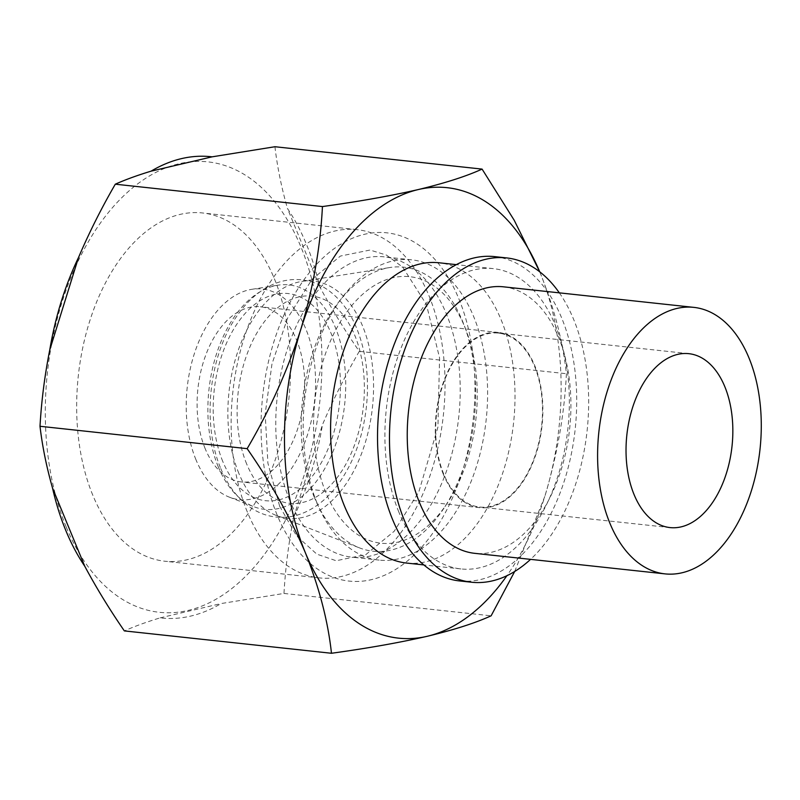 <?xml version="1.0" encoding="UTF-8"?>
<svg xmlns="http://www.w3.org/2000/svg" width="800" height="800" viewBox="0 0 800 800"><rect width="100%" height="100%" fill="white"/><g stroke="black" fill="none" stroke-linecap="round" stroke-linejoin="round"><path stroke-width="0.6" stroke-dasharray="4 3" d="M539.72 271.81A226.53 136.96 -83.8 0 1 540.27 273.14A226.53 136.96 -83.8 0 1 544.79 496.49C557.19 455.2 564.4 414.27 566.41 373.72C562.92 341.57 554.21 308.05 540.27 273.14M514.68 571.49L544.79 496.49A226.53 136.96 -83.8 0 1 506.9 575.72M274.93 146.73C277.3 166.89 281.48 187.47 287.45 208.48A231.98 140.25 96.2 0 1 319.69 286.68C331.3 308.34 344.49 329.89 359.27 351.35C345.39 375.32 333.13 399.76 322.48 424.67A231.98 140.25 96.2 0 1 293.7 517.2C288.66 542.76 285.42 568.17 283.97 593.44L221.13 603.55A231.98 140.25 96.2 0 1 160.12 617.87C146.28 622.08 134.35 626.42 124.34 630.9M66.15 526.86A226.53 136.96 -83.8 0 1 98.27 226.07A226.53 136.96 -83.8 0 1 282.58 212.41A226.53 136.96 -83.8 0 1 268.95 548.1A226.53 136.96 -83.8 0 1 66.15 526.86M494.63 256.62A163.1 98.61 -83.8 0 1 575.16 429.37A163.1 98.61 -83.8 0 1 459.61 580.94M398.81 511.96A151.02 91.31 -83.8 0 1 400.78 348.75A151.02 91.31 -83.8 0 1 493.33 268.63A151.02 91.31 -83.8 0 1 567.9 428.58A151.02 91.31 -83.8 0 1 460.91 568.93A151.02 91.31 -83.8 0 1 398.81 511.96M559.33 292.85A163.1 98.61 -83.8 0 1 530.56 559.36M503.47 286.82A134.03 81.03 -83.8 0 1 569.64 428.77A134.03 81.03 -83.8 0 1 474.69 553.33M443.72 474.04A87.46 52.88 -83.8 0 1 444.87 379.52A87.46 52.88 -83.8 0 1 498.47 333.11A87.46 52.88 -83.8 0 1 541.65 425.75A87.46 52.88 -83.8 0 1 479.69 507.03A87.46 52.88 -83.8 0 1 443.72 474.04M443.4 474.43A88.09 53.26 -83.8 0 1 444.55 379.22A88.09 53.26 -83.8 0 1 498.54 332.49A88.09 53.26 -83.8 0 1 542.03 425.79A88.09 53.26 -83.8 0 1 479.62 507.66A88.09 53.26 -83.8 0 1 443.4 474.43M205.2 448.71A88.09 53.26 -83.8 0 1 206.36 353.5A88.09 53.26 -83.8 0 1 260.34 306.77A88.09 53.26 -83.8 0 1 303.84 400.07A88.09 53.26 -83.8 0 1 241.43 481.93A88.09 53.26 -83.8 0 1 205.2 448.71M195.96 459.71A105.92 64.04 -83.8 0 1 194.58 352.96A105.92 64.04 -83.8 0 1 251.83 289.31A105.92 64.04 -83.8 0 1 314.56 401.23A105.92 64.04 -83.8 0 1 229.39 497.17A105.92 64.04 -83.8 0 1 195.96 459.71M218.26 466.8A112.88 68.25 -83.8 0 1 216.8 353.04A112.88 68.25 -83.8 0 1 277.81 285.21A112.88 68.25 -83.8 0 1 344.65 404.47A112.88 68.25 -83.8 0 1 253.89 506.72A112.88 68.25 -83.8 0 1 218.26 466.8M222.77 461.44A104.2 63 -83.8 0 1 274.72 294.41A104.2 63 -83.8 0 1 332.91 435.59A104.2 63 -83.8 0 1 222.77 461.44M246.69 464.02A104.2 63 -83.8 0 1 298.64 296.99A104.2 63 -83.8 0 1 356.83 438.18A104.2 63 -83.8 0 1 246.69 464.02M238.85 473.34A119.3 72.13 -83.8 0 1 237.3 353.11A119.3 72.13 -83.8 0 1 301.79 281.43A119.3 72.13 -83.8 0 1 372.43 407.47A119.3 72.13 -83.8 0 1 276.51 515.54A119.3 72.13 -83.8 0 1 238.85 473.34M314.35 497.34A142.84 86.36 -83.8 0 1 312.5 353.38A142.84 86.36 -83.8 0 1 389.7 267.55A142.84 86.36 -83.8 0 1 463.57 323.78A142.84 86.36 -83.8 0 1 443.61 508.7A142.84 86.36 -83.8 0 1 359.43 547.86A142.84 86.36 -83.8 0 1 314.35 497.34M325.9 492.65A134.03 81.03 -83.8 0 1 353.02 304.12A134.03 81.03 -83.8 0 1 465.92 329.8A134.03 81.03 -83.8 0 1 447.18 503.31A134.03 81.03 -83.8 0 1 325.9 492.65M317.09 503.14A151.02 91.31 -83.8 0 1 319.06 339.93A151.02 91.31 -83.8 0 1 411.61 259.81A151.02 91.31 -83.8 0 1 486.17 419.76A151.02 91.31 -83.8 0 1 379.18 560.1A151.02 91.31 -83.8 0 1 317.09 503.14M406.59 563.06A151.02 91.31 96.2 0 0 499.14 482.94A151.02 91.31 96.2 0 0 501.11 319.73A151.02 91.31 96.2 0 0 439.02 262.77M289.68 500.18A151.02 91.31 -83.8 0 1 291.65 336.97A151.02 91.31 -83.8 0 1 384.2 256.85A151.02 91.31 -83.8 0 1 458.77 416.8A151.02 91.31 -83.8 0 1 351.77 557.14A151.02 91.31 -83.8 0 1 289.68 500.18M277.16 515.07A175.15 105.9 -83.8 0 1 364.49 234.3A175.15 105.9 -83.8 0 1 462.31 471.62A175.15 105.9 -83.8 0 1 277.16 515.07M247.27 511.84A175.15 105.9 -83.8 0 1 249.56 322.55A175.15 105.9 -83.8 0 1 356.89 229.63A175.15 105.9 -83.8 0 1 443.37 415.14A175.15 105.9 -83.8 0 1 319.29 577.9A175.15 105.9 -83.8 0 1 247.27 511.84M92.79 495.16A175.15 105.9 -83.8 0 1 95.08 305.87A175.15 105.9 -83.8 0 1 202.42 212.95A175.15 105.9 -83.8 0 1 288.9 398.45A175.15 105.9 -83.8 0 1 164.81 561.22A175.15 105.9 -83.8 0 1 92.79 495.16M293.7 517.2L322.48 424.67M160.12 617.87L221.13 603.55M359.27 351.35L566.41 373.72M319.69 286.68L287.45 208.48M283.97 593.44L491.12 615.81M688.82 353.67L498.47 333.11M670.04 527.59L479.69 507.03M498.54 332.49L260.34 306.77M479.62 507.66L241.43 481.93M229.39 497.17L253.89 506.72M251.83 289.31L277.81 285.21M220.76 468.49C227.36 484.6 236.61 497.15 248.52 506.12C256.84 512.24 265.93 515.88 275.81 517.03C285.63 518.06 295.23 516.52 304.62 512.43C317.65 506.58 329.01 496.95 338.7 483.53C353.7 462.34 362.92 436.91 366.36 407.24C369.5 377.17 365.93 350.04 355.67 325.86C349.17 310.98 340.32 299.32 329.12 290.85C320.81 284.71 311.72 281.04 301.83 279.86C292.02 278.81 282.43 280.32 273.04 284.38C259.2 290.58 247.25 300.99 237.2 315.61C209.38 354.51 201.33 422.61 220.76 468.49M276.51 515.54L359.43 547.86M301.79 281.43L389.7 267.55M465.92 329.8L463.57 323.78M447.18 503.31L443.61 508.7M493.33 268.63L456.3 264.64M460.91 568.93L423.88 564.93M411.61 259.81L384.2 256.85M379.18 560.1L351.77 557.14M279.67 506.26L296.59 535.93L316.84 554.16L336.14 560.74L365.8 554.63L394.23 531.23L418.81 491.96L437.92 427.13L439.57 357.89L426.41 304.49L402.74 267.2L386.6 255.15L370.05 250.04L340.44 256.05L312.08 279.26L287.51 318.27L271.97 363.96L265.19 414.01L267.91 463.19L279.67 506.26M356.89 229.63L202.42 212.95M319.29 577.9L164.81 561.22"/><path stroke-width="1.2" d="M539.72 271.82L514.18 220.21L482.08 169.1C466.24 176.32 444.98 183.14 418.28 189.56A226.53 136.96 -83.8 0 1 539.72 271.81M322.44 206.56C320.38 247.19 313.17 288.12 300.82 329.33A226.53 136.96 -83.8 0 1 418.28 189.56C390.65 195.9 358.7 201.56 322.44 206.56L115.3 184.19C125.33 179.71 137.26 175.36 151.08 171.16A231.98 140.25 96.2 0 1 212.09 156.84L274.93 146.73L482.08 169.1M305.34 552.69A226.53 136.96 -83.8 0 1 300.82 329.33C287.55 370.54 269.66 410.31 247.15 448.65C271.06 483 290.46 517.68 305.34 552.69C319.27 587.6 327.99 621.13 331.48 653.27C367.78 648.26 399.73 642.59 427.32 636.27A226.53 136.96 -83.8 0 1 305.34 552.69M506.9 575.72A226.53 136.96 -83.8 0 1 427.32 636.27C454.09 629.84 475.36 623.02 491.12 615.81L514.68 571.49M331.48 653.27L124.34 630.9C109.54 609.4 96.35 587.85 84.76 566.23A231.98 140.25 96.2 0 1 52.52 488.03C46.54 466.98 42.36 446.4 40 426.28C41.45 400.97 44.69 375.55 49.73 350.04A231.98 140.25 96.2 0 1 78.51 257.51C89.18 232.56 101.44 208.12 115.3 184.19M530.56 559.36A163.1 98.61 -83.8 0 1 471.57 582.23L459.61 580.94A163.1 98.61 -83.8 0 1 392.54 519.42A163.1 98.61 -83.8 0 1 394.68 343.15A163.1 98.61 -83.8 0 1 494.63 256.62L506.59 257.91A163.1 98.61 -83.8 0 1 559.33 292.85M471.57 582.23A163.1 98.61 -83.8 0 1 404.5 520.71A163.1 98.61 -83.8 0 1 406.64 344.44A163.1 98.61 -83.8 0 1 506.59 257.91M665.05 573.88L474.69 553.33A134.03 81.03 -83.8 0 1 419.58 502.77A134.03 81.03 -83.8 0 1 421.33 357.92A134.03 81.03 -83.8 0 1 503.47 286.82L693.82 307.37A134.03 81.03 -83.8 0 1 760 449.33A134.03 81.03 -83.8 0 1 665.05 573.88A134.03 81.03 -83.8 0 1 609.93 523.33A134.03 81.03 -83.8 0 1 611.69 378.48A134.03 81.03 -83.8 0 1 693.82 307.37M634.08 494.59A87.46 52.88 -83.8 0 1 635.22 400.07A87.46 52.88 -83.8 0 1 688.82 353.67A87.46 52.88 -83.8 0 1 732.01 446.3A87.46 52.88 -83.8 0 1 670.04 527.59A87.46 52.88 -83.8 0 1 634.08 494.59M456.3 264.64L439.02 262.77A151.02 91.31 96.2 0 0 346.47 342.89A151.02 91.31 96.2 0 0 344.49 506.1A151.02 91.31 96.2 0 0 406.59 563.06L423.88 564.93M52.52 488.03L84.76 566.23M78.51 257.51L49.73 350.04M212.09 156.84L151.08 171.16M40 426.28L247.15 448.65"/></g></svg>
